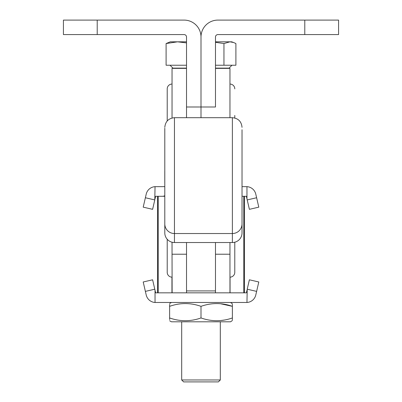 <?xml version="1.0" encoding="UTF-8"?>
<svg xmlns="http://www.w3.org/2000/svg" width="402" height="402" viewBox="0 0 402 402"><rect width="100%" height="100%" fill="white"/><g stroke="black" fill="none" stroke-linecap="round" stroke-linejoin="round"><path stroke-width="0.6" d="M186.518 106.992L201 106.992L201 36.994L201 106.992L215.482 106.992L215.482 36.994A2.412 2.412 0 0 1 217.894 34.582L338.574 34.582L338.574 20.1L217.894 20.1A16.894 16.894 0 0 0 201 36.994A16.894 16.894 0 0 0 184.106 20.1L97.214 20.1L97.214 34.582L184.106 34.582A2.412 2.412 0 0 1 186.518 36.994L186.518 117.696L186.518 68.37L172.036 68.37L172.036 118.002M201 106.992L201 117.696L201 106.992M97.214 20.1L63.426 20.1L63.426 34.582L97.214 34.582M215.482 106.992L215.482 68.37L229.964 68.37L229.964 117.696M242.029 129.735L242.029 232.874A9.653 9.653 180 0 1 232.376 242.527L174.448 242.527A9.653 9.653 180 0 1 164.795 232.874L164.795 128.198M242.029 136.253L242.029 140.881M242.029 139.017L242.029 132.951M242.029 137.152L242.029 131.087M164.795 129.293L164.795 132.524M215.482 242.527L215.482 292.837L229.869 292.837M186.518 242.527L186.518 292.837L186.518 254.22L172.036 254.22L172.131 292.837M229.964 277.149A4.829 4.829 0 0 0 234.788 272.32L234.788 242.22L234.788 272.32M172.036 277.149A4.829 4.829 0 0 1 167.212 272.32L167.212 239.26M242.029 196.292L244.446 196.292L244.446 292.837L229.964 292.837L229.964 242.527M229.964 254.22L215.482 254.22L215.482 292.837L155.624 292.837L155.041 290.319L155.041 302.475L246.959 302.475A9.653 9.653 0 0 0 255.783 295.008L256.622 291.385L247.215 289.209L246.959 302.475M164.795 195.714A62.752 17.296 -90 0 1 162.448 196.292L157.554 196.292L157.554 292.837M172.036 242.22L172.036 254.22M234.788 115.439L234.788 118.002M172.036 84.058A4.829 4.829 0 0 0 167.212 88.887L167.212 115.439M229.964 84.058A4.829 4.829 0 0 1 234.788 88.887M167.212 120.967L167.212 88.887M164.775 171.177L164.775 182.789M232.376 304.42L232.376 306.339C232.376 302.661 232.376 302.661 232.376 306.339L232.376 317.952C232.376 321.635 232.376 321.635 232.376 317.952C221.949 321.635 211.492 321.635 201 317.952L201 306.339C211.492 302.661 221.949 302.661 232.376 306.339L220.311 303.696M169.624 319.57L169.624 317.952C169.624 321.635 169.624 321.635 169.624 317.952L169.624 306.339C169.624 302.661 169.624 302.661 169.624 306.339L169.624 304.414M232.376 320.535L230.567 321.801L171.433 321.801L169.624 320.756M220.311 320.595L224.658 319.992M169.624 306.339C180.056 302.661 190.513 302.661 201 306.339M201 317.952C190.568 321.635 180.106 321.635 169.624 317.952M230.567 302.49L232.376 303.756M232.376 317.952L232.376 319.876M220.311 379.97L218.376 381.9L183.624 381.9L181.689 379.97L220.311 379.97L220.311 321.801M170.031 65.235L172.93 68.129L186.518 68.129M186.518 65.235L166.096 65.235L166.096 43.552L177.568 41.823L186.518 42.903M215.482 68.129L229.07 68.129L231.969 65.235M223.949 65.235L223.949 43.552L229.929 41.823L233.632 42.517L235.904 43.552L235.904 65.235L215.482 65.235M215.482 42.305L223.949 43.552M186.518 41.823L170.277 41.823L166.096 43.552M233.632 42.517L231.723 41.823L215.482 41.823M246.959 290.319L246.376 292.837L244.446 292.837M155.041 290.319L154.785 289.209L145.378 291.385L146.217 295.008A9.653 9.653 0 0 0 155.041 302.475M145.378 291.385L143.207 281.978L152.614 279.802L154.785 289.209M247.215 289.209L249.386 279.802L258.793 281.978L256.622 291.385M244.446 196.292L246.376 196.292L246.959 198.814L246.959 186.659L242.029 186.639M164.795 186.639L155.041 186.659A9.653 9.653 0 0 0 146.217 194.121L145.378 197.749L154.785 199.92L155.041 186.659M155.041 198.814L155.624 196.292L157.554 196.292M158.207 292.837L158.207 196.292L164.795 196.292M246.959 198.814L247.215 199.92L256.622 197.749L255.783 194.121A9.653 9.653 0 0 0 246.959 186.659M154.785 199.92L152.614 209.326L143.207 207.156L145.378 197.749M256.622 197.749L258.793 207.156L249.386 209.326L247.215 199.92M304.786 20.1L304.786 34.582M232.376 242.527L232.376 117.696L174.448 117.696L174.448 242.527M242.029 223.884A9.653 9.653 0 0 1 232.376 233.537L174.448 233.537A9.653 9.653 0 0 1 164.795 223.884M215.482 290.922L186.518 290.922M243.793 196.292L243.793 292.837M230.055 277.149L230.055 292.837M171.945 277.149L171.945 292.837M174.448 117.696C168.589 118.268 165.368 121.484 164.795 127.349M232.376 117.696C238.24 118.268 241.456 121.484 242.029 127.349M215.482 292.837L186.518 292.837M171.433 302.49L169.624 303.535M181.689 379.97L181.689 321.801"/></g></svg>
